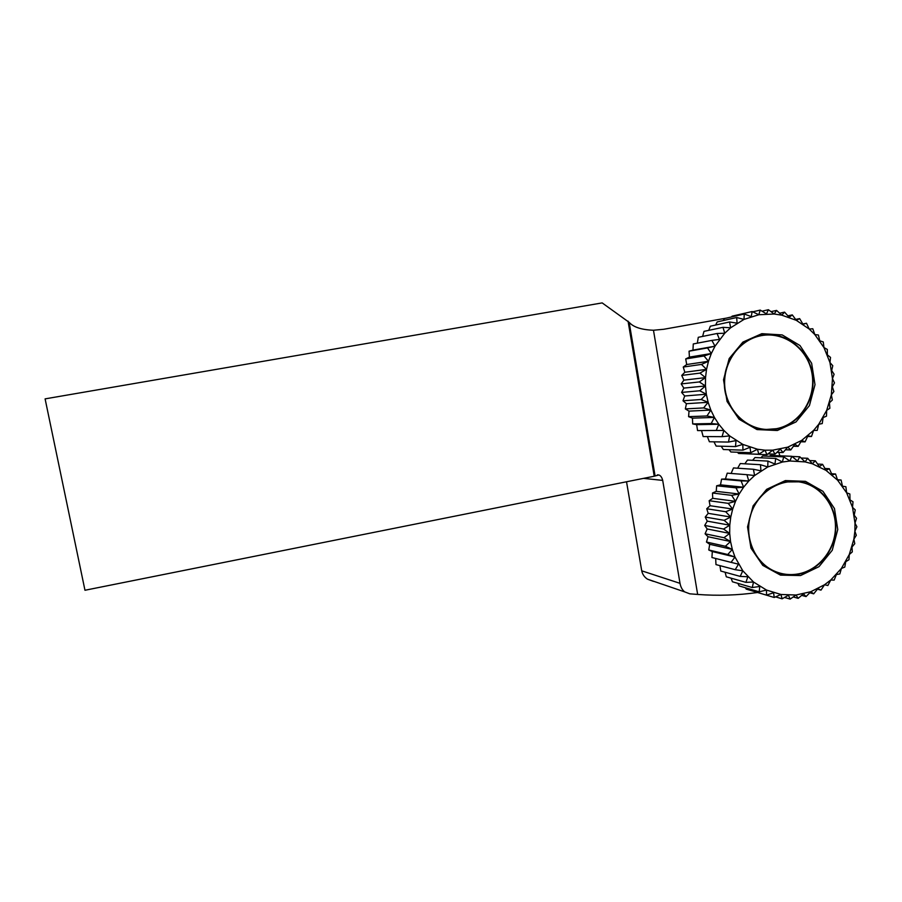 <?xml version="1.0" encoding="UTF-8"?>
<svg xmlns="http://www.w3.org/2000/svg" width="902" height="902" viewBox="0 0 902 902"><rect width="100%" height="100%" fill="white"/><g stroke="black" fill="none" stroke-linecap="round" stroke-linejoin="round"><path stroke-width="1.35" d="M752.584 460.324L754.985 457.539L775.72 458.464L774.953 464.023L767.929 461.091L767.771 466.977L760.476 464.71L760.95 470.833L753.441 469.265L754.579 475.534L746.957 474.689L748.773 481.025L741.106 480.913L743.598 487.215L735.976 487.835L739.155 494.025L731.657 495.345L735.502 501.332L728.218 503.35L732.683 509.044L725.693 511.716L730.767 517.038L724.137 520.319L729.763 525.201L723.562 529.034L729.684 533.398L723.979 537.716L730.541 541.516L725.388 546.262L732.323 549.431L727.756 554.516L734.983 557.019L731.06 562.363L738.501 564.167L735.22 569.692L742.808 570.786L740.204 576.401L747.837 576.761L745.92 582.365L753.52 582.015L752.279 587.529L759.766 586.469L759.18 591.813L766.486 590.055L766.531 595.14L773.578 592.738L774.22 597.485L780.929 594.474L782.135 598.815L788.438 595.23L790.152 599.097L795.992 595.016L798.169 598.353L803.479 593.843L806.05 596.583L810.808 591.712L813.694 593.832L817.855 588.668L821 590.122L824.529 584.755L827.856 585.522L830.731 580.031L834.158 580.099L836.379 574.563L839.83 573.931L841.397 568.44L844.791 567.11L845.715 561.732L848.974 559.725L849.267 554.55L852.311 551.889L851.995 546.995L854.769 543.703L853.878 539.17L856.302 535.292L854.882 531.188L856.9 526.768L854.995 523.149L856.539 518.267L854.205 515.189L855.243 509.889L852.537 507.409L852.999 501.76L850 499.911L849.864 493.992L846.64 492.808L845.873 486.708L842.491 486.212L841.081 479.999L837.62 480.214L835.545 473.978L832.095 474.903L829.344 468.724L825.973 470.348L822.579 464.316L819.366 466.627L815.329 460.809L812.352 463.786L807.707 458.284L805.046 461.892L799.815 456.773L797.537 460.956L791.776 456.288L789.949 461.001L783.703 456.852L762.697 455.995L760.792 457.799M791.776 456.288L770.5 455.442L769.44 456.265M799.815 456.773L791.99 456.457M807.707 458.284L801.089 458.013M815.329 460.809L809.635 460.55M822.579 464.316L817.595 464.056M829.344 468.724L824.924 468.465M835.545 473.978L831.576 473.719M841.081 479.999L837.462 479.729M821 590.122L817.438 589.186M813.694 593.832L809.782 592.772M806.05 596.583L801.698 595.365M798.169 598.353L793.253 596.944M790.152 599.097L784.537 597.462M782.135 598.815L775.585 596.876M774.22 597.485L753.598 591.306M766.531 595.14L746.225 589.119L745.368 587.743M759.18 591.813L739.121 585.905L737.859 583.346M752.279 587.529L732.447 581.779L731.094 578.159M745.92 582.365L726.302 576.806L725.107 572.24M740.204 576.401L720.788 571.045L719.943 565.644M735.22 569.692L715.974 564.596L715.669 558.473M731.06 562.363L711.937 557.526L712.298 551.562L708.758 549.972L709.727 544.301L706.458 542.023L708.025 536.735L705.093 533.804L707.191 528.978L704.688 525.438L707.258 521.142L705.229 517.06L708.205 513.339L706.728 508.773L710.043 505.706L709.152 500.723L712.738 498.332L712.479 493.022L716.233 491.353L716.639 485.795L720.495 484.848L721.577 479.142L725.445 478.939L727.226 473.155L746.957 474.689M783.703 456.852L782.384 462.027L789.949 461.001L805.046 461.892L812.352 463.786L825.973 470.348L837.62 480.214L846.64 492.808L852.537 507.409L854.995 523.149L854.882 531.188L853.878 539.17L849.267 554.55L841.397 568.44L830.731 580.031L824.529 584.755L810.808 591.712L795.992 595.016L780.929 594.474L766.486 590.055L753.52 582.015L742.808 570.786L734.983 557.019L712.298 551.562M727.756 554.516L708.758 549.972M734.983 557.019L732.323 549.431L709.727 544.301M725.388 546.262L706.458 542.023M732.323 549.431L730.541 541.516L708.025 536.735M723.979 537.716L705.093 533.804M730.541 541.516L729.684 533.398L707.191 528.978M723.562 529.034L704.688 525.438M729.684 533.398L729.763 525.201L707.258 521.142M724.137 520.319L705.229 517.06M729.763 525.201L730.767 517.038L708.205 513.339M725.693 511.716L706.728 508.773M730.767 517.038L732.683 509.044L710.043 505.706M728.218 503.35L709.152 500.723M732.683 509.044L735.502 501.332L712.738 498.332M731.657 495.345L712.479 493.022M735.502 501.332L739.155 494.025L716.233 491.353M735.976 487.835L716.639 485.795M739.155 494.025L743.598 487.215L720.495 484.848M741.106 480.913L721.577 479.142M743.598 487.215L748.773 481.025L725.445 478.939M753.441 469.265L733.484 467.935L731.116 473.46M760.476 464.71L740.271 463.549L737.667 468.217M767.929 461.091L747.476 460.065L744.849 463.808M748.773 481.025L754.579 475.534L767.771 466.977L782.384 462.027L775.72 458.464M785.349 480.586L766.644 489.324L753.114 505.864L747.521 526.892L750.983 548.157L762.788 565.374L780.501 575.126L800.559 575.555L818.993 566.659L832.253 550.254L837.755 529.53L834.463 508.536L822.962 491.331L805.452 481.341L785.349 480.586M793.58 481.476L792.012 481.138M776.543 572.375L778.133 572.556M799.668 573.988C790.569 575.904 781.82 574.935 773.397 571.056C755.38 561.033 747.127 544.977 748.626 522.901C752.775 501.117 764.873 487.475 784.932 481.961L800.807 481.826C820.978 485.592 836.177 505.548 835.793 527.411C835.568 549.262 819.862 569.602 799.668 573.988M817.235 430.378L813.638 430.389L817.235 430.378L818.734 424.267L822.252 423.568L823.098 417.57L826.48 416.172L826.683 410.365L829.863 408.29L829.445 402.754L832.343 400.037L831.351 394.85L833.888 391.536L832.354 386.766L834.485 382.899L832.467 378.615L834.113 374.251L831.667 370.497L832.783 365.705L829.964 362.559L830.516 357.395L827.382 354.881L827.326 349.435L823.966 347.586L823.278 341.937L819.76 340.787L818.407 335.014L814.822 334.574L812.792 328.756L809.207 329.038L806.512 323.266L803.005 324.269L799.646 318.62L796.297 320.323L792.294 314.899L789.194 317.267L784.56 312.137L781.775 315.159L776.566 310.412L774.175 314.02L768.414 309.724L766.474 313.885L760.228 310.096L752.742 311.821M768.414 309.724L762.021 311.179M776.566 310.412L771.007 311.641M784.56 312.137L779.655 313.208M792.294 314.899L787.886 315.813M799.646 318.62L795.643 319.421M806.512 323.266L802.825 323.965M731.488 316.952L732.108 316.162L752.133 311.54L751.276 316.591L744.251 314.02L744.003 319.409L736.686 317.515L737.081 323.164L729.571 321.969L730.631 327.787L722.998 327.325L724.746 333.221L717.067 333.492L719.514 339.389L711.881 340.404L715.015 346.188L707.506 347.924L711.317 353.528L704.022 355.974L708.476 361.285L701.474 364.408L706.525 369.358L699.907 373.112L705.522 377.622L699.332 381.941L705.454 385.955L699.772 390.78L706.334 394.219L701.204 399.485L708.138 402.303L703.616 407.93L710.844 410.072L706.965 415.98L714.418 417.423L711.193 423.534L718.793 424.244L716.256 430.457L723.9 430.446L722.051 436.669L729.662 435.914L728.5 442.07L736.009 440.593L735.502 446.58L742.82 444.404L742.966 450.143L750.002 447.291L750.757 452.703L757.454 449.23L758.785 454.236L765.065 450.188L766.914 454.732L772.721 450.166L775.032 454.168L780.32 449.14L783.015 452.556L787.739 447.155L790.761 449.94L794.876 444.235L798.157 446.355L801.641 440.424L805.103 441.856L807.933 435.779L811.484 436.5L807.606 436.478M811.484 436.5L813.649 430.367L801.641 440.424L787.739 447.155L772.721 450.166L765.065 450.188L757.454 449.23L742.82 444.404L729.662 435.914L723.9 430.446L697.562 430.581L696.648 424.673L692.68 423.917L692.454 418.156L688.587 416.656L689.027 411.132L685.34 408.91L686.422 403.701L683.017 400.792L684.674 395.989L681.619 392.415L683.829 388.097L681.202 383.914L683.885 380.137L681.743 375.412L684.843 372.244L683.254 367.046L686.704 364.532L685.712 358.928L689.421 357.113L689.06 351.194L692.962 350.111L693.277 343.944L711.881 340.404M805.103 441.856L800.852 441.8M798.157 446.355L793.444 446.253M790.761 449.94L785.45 449.794M783.015 452.556L776.949 452.353M775.032 454.168L767.963 453.909M766.914 454.732L746.258 453.762M758.785 454.236L738.625 453.469L737.385 452.229M750.757 452.703L730.879 451.992L729.019 449.703M742.966 450.143L723.359 449.523L721.183 446.219M735.502 446.58L716.154 446.095L713.956 441.822M728.5 442.07L709.389 441.755L707.371 436.579M722.051 436.669L703.154 436.557L701.553 430.592M716.256 430.457L697.562 430.581M723.9 430.446L718.793 424.244L696.648 424.673M711.193 423.534L692.68 423.917M718.793 424.244L714.418 417.423L692.454 418.156M706.965 415.98L688.587 416.656M714.418 417.423L710.844 410.072L689.027 411.132M703.616 407.93L685.34 408.91M710.844 410.072L708.138 402.303L686.422 403.701M701.204 399.485L683.017 400.792M708.138 402.303L706.334 394.219L684.674 395.989M699.772 390.78L681.619 392.415M706.334 394.219L705.454 385.955L683.829 388.097M699.332 381.941L681.202 383.914M705.454 385.955L705.522 377.622L683.885 380.137M699.907 373.112L681.743 375.412M705.522 377.622L706.525 369.358L684.843 372.244M701.474 364.408L683.254 367.046M706.525 369.358L708.476 361.285L686.704 364.532M704.022 355.974L685.712 358.928M708.476 361.285L711.317 353.528L689.421 357.113M707.506 347.924L689.06 351.194M711.317 353.528L715.015 346.188L692.962 350.111M717.067 333.492L698.283 337.303L697.336 343.177M722.998 327.325L703.988 331.361L702.624 336.423M729.571 321.969L710.336 326.208L708.735 330.357M736.686 317.515L717.203 321.924L715.624 325.047M744.251 314.02L724.498 318.553L723.224 320.56M760.228 310.096L758.808 314.742L752.133 311.54M715.015 346.188L724.746 333.221L730.631 327.787L744.003 319.409L758.808 314.742L774.175 314.02L781.775 315.159L796.297 320.323L809.207 329.038L814.822 334.574L823.966 347.586L829.964 362.559L832.467 378.615L831.351 394.85L826.683 410.365L818.734 424.267L813.649 430.367M761.84 333.672L742.887 342.095L729.177 358.556L723.528 379.776L727.057 401.458L739.042 419.238L757.003 429.577L777.332 430.502L796.026 421.922L809.432 405.573L815.002 384.669L811.631 363.258L799.961 345.511L782.214 334.924L761.84 333.672M758.706 336.187L757.105 336.277M764.377 429.656L765.956 429.442M776.464 429.07L766.373 429.803C744.962 428.856 726.189 409.666 724.43 386.518C722.468 363.382 737.96 340.753 759.033 335.758L761.446 335.24C784.943 330.82 808.699 349.13 812.431 374.082C816.502 398.966 799.781 424.639 776.464 429.07M628.051 321.123L654.232 476.222L84.968 590.258L45.1 398.876L602.164 302.903L629.168 322.352C633.452 327.178 641.559 329.805 653.476 330.245L663.804 329.264L726.313 318.135M643.509 478.364L662.699 480.394L680.018 583.346C680.717 587.146 682.284 589.998 684.719 591.904L689.793 593.82L697.652 594.441C717.766 595.94 737.701 595.297 757.443 592.513M779.858 455.814L778.854 452.421M791.64 481.42L790.423 481.217M775.066 571.789L776.656 572.037M799.612 573.638C819.636 569.286 835.229 549.115 835.466 527.433C835.85 505.751 820.786 485.941 800.784 482.187C779.937 478.083 757.454 492.537 750.78 514.591C743.902 536.589 754.219 561.754 773.589 570.74C781.933 574.574 790.603 575.544 799.612 573.638M776.408 428.709C799.984 424.244 816.648 397.917 811.879 372.898C807.493 347.8 782.654 330.233 759.157 336.108C738.219 341.046 722.829 363.506 724.768 386.484C726.527 409.474 745.176 428.518 766.441 429.442L776.408 428.709M662.699 480.394C661.933 477.361 660.647 475.557 658.832 474.982L654.232 476.222M653.42 581.362L647.467 579.163C644.378 577.122 642.472 574.337 641.728 570.819L626.529 481.769M697.652 594.441L653.476 330.245M629.168 322.352L655.055 475.782M680.018 583.346L641.728 570.819M792.373 481.127L800.807 481.826M773.589 570.74L771.954 570.335M759.157 336.108L755.572 336.75M766.441 429.442L762.81 429.465M658.832 474.982L657.389 474.847M647.467 579.163L684.719 591.904"/></g></svg>
